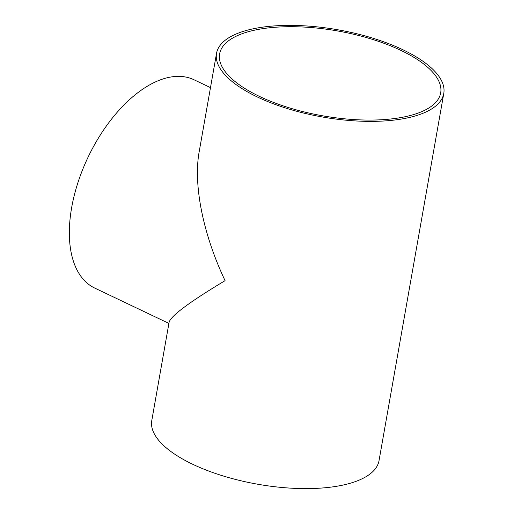 <?xml version="1.0" encoding="UTF-8"?>
<svg xmlns="http://www.w3.org/2000/svg" width="514" height="514" viewBox="0 0 514 514"><rect width="100%" height="100%" fill="white"/><g stroke="black" fill="none" stroke-linecap="round" stroke-linejoin="round"><path stroke-width="0.77" d="M168.907 323.409L94.743 288.078A115.38 62.316 -64.5 0 1 78.038 182.297A115.38 62.316 -64.5 0 1 162.867 78.995A115.38 62.316 -64.5 0 1 193.99 79.754L210.483 87.611M216.529 53.353L199.156 151.861C193.161 184.931 203.094 234.288 225.074 280.657C189.994 301.705 171.348 315.506 169.145 322.066L151.778 420.58A115.38 44.288 -170 0 0 223.16 475.958A115.38 44.288 -170 0 0 353.06 482.376A115.38 44.288 -170 0 0 379.03 460.647L443.781 93.419A115.38 44.288 -170 0 1 417.818 115.149A115.38 44.288 -170 0 1 287.911 108.73A115.38 44.288 -170 0 1 216.529 53.353A115.38 44.288 -170 0 1 242.492 31.624A115.38 44.288 -170 0 1 372.393 38.042A115.38 44.288 -170 0 1 443.781 93.419M415.428 114.012A112.232 43.08 -170 0 1 289.067 107.767A112.232 43.08 -170 0 1 219.626 53.899A112.232 43.08 -170 0 1 244.882 32.761A112.232 43.08 -170 0 1 371.243 39.006A112.232 43.08 -170 0 1 440.684 92.873A112.232 43.08 -170 0 1 415.428 114.012"/></g></svg>
